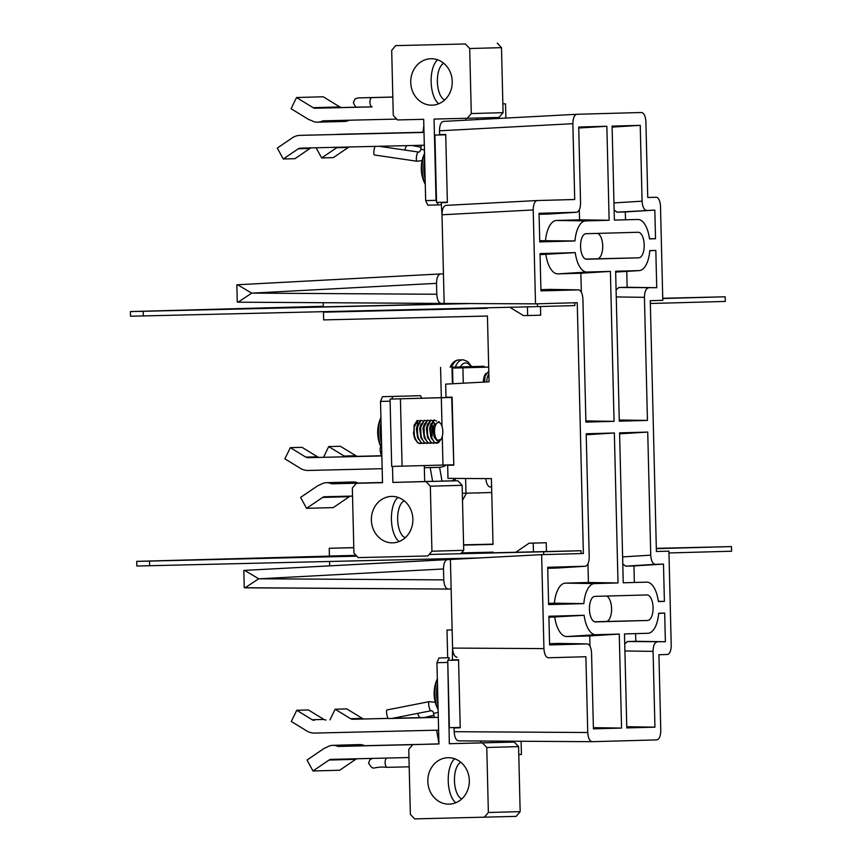 <?xml version="1.0" encoding="UTF-8"?>
<svg xmlns="http://www.w3.org/2000/svg" width="862" height="862" viewBox="0 0 862 862"><rect width="100%" height="100%" fill="white"/><g stroke="black" fill="none" stroke-linecap="round" stroke-linejoin="round"><path stroke-width="1.29" d="M540.054 254.613L575.266 252.62L540.032 253.59L540.948 290.903L578.51 289.858L550.107 289.406M548.243 214.067L576.613 212.267L539.052 213.302L539.752 241.92L574.976 240.951L539.72 240.67M625.489 219.271L625.306 211.944L616.955 212.171L614.132 209.919M616.093 289.912L618.797 287.499L627.148 287.272L626.76 271.39M649.485 238.645L655.529 238.731L654.829 210.102L616.955 212.171M625.306 211.944L654.829 210.102M649.786 250.767L655.82 250.4L649.797 250.562A25.58 11.497 88.6 0 1 639.281 270.603L615.651 272.08L639.098 270.603A25.58 11.497 88.6 0 0 639.281 270.603M627.148 287.272L656.725 287.703L655.82 250.4M655.529 238.731L649.517 238.903A25.58 11.497 88.6 0 0 638.074 219.465A25.58 11.497 88.6 0 0 637.848 219.465L614.38 220.112L612.085 126.121L640.229 125.346L612.106 127.091M540.916 289.654L549.945 289.406M545.851 254.452A26.711 12.003 88.6 0 0 557.919 273.868L580.869 273.232L581.333 292.121M579.318 209.854L579.566 219.821L556.615 220.456A26.711 12.003 88.6 0 0 545.506 240.52M548.103 214.067L539.073 214.315M575.266 252.62A25.58 11.497 88.6 0 0 586.936 272.047L610.393 271.401L580.869 273.232M578.725 128.018L606.848 126.261L609.143 220.263L585.686 220.909A25.58 11.497 88.6 0 0 574.976 240.951M548.922 617.278L584.124 615.285L548.9 616.255L549.6 644.938L587.162 643.903L558.759 643.44M624.745 643.946L627.45 641.533L635.8 641.306L635.617 634.055M635.8 641.306L665.378 641.737L664.677 613.065L658.643 613.442M626.76 726.731L654.937 727.151L626.793 727.927L624.497 633.926L647.955 633.279A25.58 11.497 88.6 0 0 648.138 633.268A25.58 11.497 88.6 0 0 658.665 613.238L664.677 613.065M587.97 563.845L588.423 582.496L565.472 583.132A26.711 12.003 88.6 0 0 554.374 603.184L548.577 603.346M556.884 568.047L547.726 568.306M554.374 603.184L583.843 603.626L548.609 604.596L547.704 567.282L585.33 566.248L556.82 568.058M556.755 568.058L585.266 566.248C587.765 565.591 589.08 562.455 589.209 556.852L586.192 433.769L614.347 432.993L618.011 582.938L594.543 583.585A25.58 11.497 88.6 0 0 583.843 603.626M606.848 126.261L578.704 127.037L580.557 202.861C580.428 208.475 579.113 211.599 576.613 212.267L548.167 214.067M609.143 220.263L579.566 219.821M634.346 581.947L633.958 565.935L625.607 566.162L622.784 563.91M554.719 617.117A26.711 12.003 88.6 0 0 566.776 636.544L589.727 635.908L589.985 646.155M549.568 643.688L558.598 643.44M550.031 289.406L578.51 289.858C581.042 290.386 582.507 293.436 582.906 299.028L585.912 422.111L614.056 421.335L610.393 271.401M622.612 556.906L650.735 555.16L647.728 432.077L619.606 433.823M619.272 419.999L647.448 420.419L644.431 297.336L616.265 296.927M658.342 601.32L664.397 601.407L658.374 601.568A25.58 11.497 88.6 0 0 646.931 582.141A25.58 11.497 88.6 0 0 646.716 582.141L623.248 582.787L619.584 432.853L647.728 432.077M618.011 582.938L588.423 582.496M647.448 420.419L619.293 421.195L615.63 271.25L639.098 270.603M558.684 643.44L587.162 643.903C589.694 644.42 591.16 647.47 591.558 653.062L593.412 728.843L621.556 728.067L593.379 727.657M584.124 615.285A25.58 11.497 88.6 0 0 595.793 634.723L619.261 634.076L589.727 635.908M487.245 308.294L323.465 312.173L323.649 319.899L487.439 316.042L489.045 381.812L445.676 384.129L445.988 397.253L452.141 397.156M323.228 302.702L323.336 306.872L467.419 303.467M442.023 215.769L441.236 202.656L447.378 202.516L445.719 134.472L439.577 134.623L439.48 130.798C439.609 125.195 440.924 122.059 443.424 121.402L576.764 114.29L641.5 112.502C644.033 113.03 645.498 116.079 645.897 121.671L647.75 197.495L656.101 197.269A9.288 4.17 88.6 0 1 660.497 206.438L662.792 300.342L650.271 300.687L656.402 551.486L668.923 551.141L671.218 645.088A9.288 4.17 88.6 0 1 667.274 654.495L658.924 654.721L660.777 730.502C660.648 736.105 659.333 739.24 656.833 739.898L592.14 741.686C589.608 741.158 588.143 738.109 587.744 732.517L585.891 656.736L548.329 657.771C545.808 657.253 544.331 654.193 543.933 648.601L541.638 554.643L244.689 570.375M463.594 544.838L493.01 544.148M487.235 307.799L323.465 312.173M463.605 545.107L493.021 544.418L491.405 478.636L447.971 478.378L447.658 465.297L453.8 465.146L452.13 397.113M356.092 555.376L329.424 556.001L329.23 548.275L353.797 547.704M461.558 552.887L493.204 552.143L493.226 552.865M329.661 565.849L329.553 561.474M515.681 552.327L529.074 543.211L542.144 542.855L546.239 542.758L546.454 551.572M541.638 554.643L583.369 553.501L577.238 302.702L535.507 303.855L533.212 209.951L442.001 214.789C442.131 209.175 443.445 206.04 445.945 205.382L537.069 200.544M509.851 307.271L523.514 315.643L527.663 315.546L540.679 315.18L540.463 306.527M442.001 214.789L443.445 273.857L440.471 273.944C437.971 274.601 436.657 277.736 436.528 283.339L436.786 294.254C437.196 299.847 438.661 302.896 441.193 303.424L535.507 303.855M238.063 302.185L237.276 302.099L236.845 284.859L237.632 284.762L251.704 293.155L238.063 302.185L441.064 303.424M448.165 589.048L244.248 587.722L243.827 570.482L244.614 570.385L258.686 578.779L443.768 579.878C444.178 585.47 445.643 588.52 448.165 589.048L451.138 588.962L452.582 648.084L543.933 648.601M586.623 259.246L638.785 257.813A12.779 5.743 88.6 0 0 644.205 244.894A12.779 5.743 88.6 0 0 638.171 232.266L585.998 233.71A12.779 5.743 88.6 0 0 580.568 246.618A12.779 5.743 88.6 0 0 586.613 259.246A12.779 5.743 88.6 0 0 586.623 259.246L586.602 259.246M595.48 621.922A12.779 5.743 -91.4 0 1 595.47 621.922A12.779 5.743 -91.4 0 1 589.436 609.294A12.779 5.743 -91.4 0 1 594.855 596.375L647.028 594.942A12.779 5.743 -91.4 0 1 653.073 607.57A12.779 5.743 -91.4 0 1 647.642 620.478L595.48 621.922M533.212 209.951C533.341 204.337 534.655 201.202 537.155 200.544L574.717 199.51L572.864 123.686L439.48 130.798M592.022 741.686L458.562 740.867L592.14 741.686M576.807 114.29C574.308 114.948 572.993 118.083 572.864 123.686M627.45 641.533L665.378 641.737M657.027 641.974C654.527 642.632 653.213 645.767 653.084 651.37L624.918 650.961M654.937 727.151L653.084 651.37M613.959 202.915L642.082 201.169L640.229 125.346M642.082 201.169C642.492 206.761 643.957 209.822 646.478 210.339M650.735 555.16C651.144 560.753 652.609 563.802 655.131 564.33L625.607 566.162M664.397 601.407L663.481 564.093L655.131 564.33M619.261 634.076L621.556 728.067M618.797 287.499L656.725 287.703M648.375 287.94C645.875 288.598 644.561 291.733 644.431 297.336M585.707 259.106L597.291 258.794A12.779 5.743 88.6 0 0 602.721 246.877A12.779 5.743 88.6 0 0 597.582 233.386M537.112 200.544L445.945 205.382M456.989 657.253C454.457 656.736 452.992 653.676 452.582 648.084M458.562 740.867C456.03 740.35 454.565 737.29 454.166 731.698L454.069 727.927L460.211 727.787L458.552 659.742L452.41 659.893L452.55 646.716M460.211 727.754L454.069 727.927M453.8 465.124L447.658 465.297M447.378 202.484L441.236 202.656M447.453 559.567C444.943 560.225 443.628 563.36 443.499 568.963L443.768 579.878M443.445 273.857L444.156 303.338M450.417 559.481L451.138 588.962M606.449 596.062A12.779 5.743 -91.4 0 1 611.589 609.553A12.779 5.743 -91.4 0 1 606.158 621.47L594.564 621.782M329.23 548.275L353.786 547.607M333.12 555.915L332.312 556.593L356.696 556.012M238.106 302.185L441.193 303.424M440.471 273.944L237.632 284.762M529.074 543.211L546.239 542.758M533.222 543.114L533.438 551.906M527.663 315.546L527.447 306.85M633.958 565.935L663.481 564.093M245.034 587.809L258.686 578.779M447.4 559.567L244.614 570.385M586.225 434.75L614.347 432.993M585.88 420.925L614.056 421.335M436.528 283.339L251.704 293.155M392.835 97.104L371.921 97.6A4.644 2.09 88.6 0 0 369.949 102.298A4.644 2.09 88.6 0 0 372.147 106.888L315.18 108.246A4.644 4.148 -91.6 0 1 313.089 107.675L296.528 97.525L291.097 108.72L307.659 118.87A17.423 15.559 -91.6 0 0 311.451 120.518A13.932 12.456 -91.6 0 0 317.679 122.188A13.932 12.456 -91.6 0 0 322.7 120.842L396.757 119.096M357.342 107.147L341.891 107.513A4.644 4.148 88.4 0 1 339.8 106.931L323.239 96.781L296.528 97.525M349.207 120.217A13.932 12.456 88.4 0 1 344.391 121.445L317.679 122.188M423.996 132.392L299.987 135.366L423.996 132.436M299.987 135.366A17.423 15.559 -91.6 0 0 299.933 135.377A17.423 15.559 -91.6 0 0 292.261 137.888L277.295 148.07L283.264 158.996L298.23 148.814A4.644 4.148 -91.6 0 1 300.278 148.145A4.644 4.148 -91.6 0 0 300.278 148.145L424.309 145.215M422.983 132.263L338.378 134.31L419.288 132.511M422.973 132.306L419.288 132.403M298.23 148.814L309.921 148.49A4.644 4.148 88.4 0 1 311.397 147.876M309.921 148.49L294.955 158.683L283.264 158.996M337.645 147.262A4.644 4.148 -91.6 0 0 336.633 147.758L348.313 147.434A4.644 4.148 88.4 0 1 349.185 146.982M338.378 134.31A17.423 15.559 -91.6 0 0 338.324 134.31A17.423 15.559 -91.6 0 0 336.676 134.461M348.313 147.434L333.346 157.617L321.666 157.94L336.633 147.758M316.095 147.768L321.666 157.94M406.939 145.624A4.644 2.942 100.9 0 0 405.151 149.546A4.644 2.942 100.9 0 0 405.108 150.096M379.14 146.281L418.264 152.024A4.644 1.067 98.4 0 0 418.264 152.024A4.644 1.067 98.4 0 0 418.178 152.035L417.736 152.423A4.644 1.067 98.4 0 0 416.508 156.658A4.644 1.067 98.4 0 0 416.637 160.989A4.644 1.067 98.4 0 0 416.917 161.226L374.42 154.977A4.644 1.067 -81.6 0 1 374.011 150.419A4.644 1.067 -81.6 0 1 375.132 146.368M416.917 161.226A4.644 1.067 98.4 0 0 416.928 161.226L422.121 160.634M424.427 150.02L420.807 149.212L421.313 145.279M485.737 119.139A9.751 4.385 88.6 0 0 485.629 117.782M505.875 118.072L505.52 103.828L502.869 103.893M477.042 118.019A9.751 4.385 88.6 0 0 476.998 119.613M502.869 103.903L505.52 103.828M445.729 134.828L447.367 202.161M446.925 202.182L436.549 202.419L434.901 135.075L445.719 134.784M445.277 134.838L434.901 135.075M432.056 105.175A23.231 20.753 -91.6 0 0 432.121 105.175A23.231 20.753 -91.6 0 0 452.227 81.427A23.231 20.753 -91.6 0 0 430.914 58.735A23.231 20.753 -91.6 0 0 430.849 58.735A23.231 20.753 -91.6 0 0 410.743 82.483A23.231 20.753 -91.6 0 0 432.056 105.175M437.034 202.408L438.241 204.93L441.29 204.844M438.241 204.93L427.864 205.178L425.666 200.587L436.043 200.35L434.049 119.075L467.247 118.288L471.288 113.547L469.693 48.52L465.426 43.973L395.723 45.621L391.693 50.362L393.277 115.389L397.544 119.937L423.684 119.312L425.666 200.587M465.9 120.206L465.857 118.32M436.043 200.35L436.528 201.352M471.288 113.547L503.085 112.663L499.044 117.404L467.247 118.288M503.085 112.663L501.49 47.647L469.693 48.52M465.426 43.973L395.723 45.621M497.234 43.1L501.49 47.647M425.268 184.285A22.056 9.913 -91.4 0 1 422.973 158.92A22.056 9.913 -91.4 0 1 424.524 153.662M391.563 496.404A23.231 20.753 88.4 0 1 412.876 519.096A23.231 20.753 88.4 0 1 392.77 542.844A23.231 20.753 88.4 0 1 392.695 542.844A23.231 20.753 88.4 0 1 371.382 520.152A23.231 20.753 88.4 0 1 391.488 496.404A23.231 20.753 88.4 0 1 391.563 496.404M421.701 398.212L420.494 395.69L382.502 396.703L392.867 396.455L391.779 399.041M420.494 395.69L392.867 396.455M392.49 466.407L392.878 482.429L457.873 480.77L462.14 485.317L463.724 550.333L460.847 553.716M424.287 465.577L424.686 481.556L392.878 482.429M424.686 481.556L457.873 480.77M462.14 485.317L430.343 486.19L431.927 551.217L463.724 550.333M431.927 551.217L427.897 555.958L358.183 557.606L353.926 553.059L352.332 488.032L356.372 483.291L382.512 482.677L380.519 401.401L382.502 396.703M382.512 482.569L356.372 483.291M390.098 401.175L380.519 401.401M430.343 486.19L426.076 481.642M417.714 422.305A9.751 4.385 88.6 0 0 417.704 422.305A9.751 4.385 88.6 0 0 414.245 426.464M413.555 432.142A9.751 4.385 88.6 0 0 415.452 439.846M452.141 397.371L390.055 399.084L391.693 466.428L442.971 465.06L442.271 436.495M452.141 397.457L390.055 399.084M400.421 398.847L402.069 466.18M485.802 478.604A9.751 4.385 88.6 0 0 490.349 486.965A9.751 4.385 88.6 0 0 491.599 486.513M491.749 492.504L462.334 493.301M455.233 478.421L455.287 480.834M463.282 383.191L462.905 367.815L452.539 368.063L452.916 383.741M452.539 368.063L488.679 367.061M486.093 373.332A9.751 4.385 88.6 0 0 483.41 382.114M465.976 493.215L465.609 478.485M462.905 367.815L488.679 367.104M451.699 397.468L453.789 464.801M453.337 464.812L442.971 465.06M442.023 426.442L441.322 397.716M500.811 742.387A9.751 4.385 88.6 0 0 500.908 741.126M518.773 754.562L521.424 754.498L521.101 741.255M492.213 741.072A9.751 4.385 88.6 0 0 492.374 742.581M458.11 660.109L447.744 660.346L458.562 660.055L460.211 727.431M459.758 727.442L449.382 727.69L447.744 660.346M448.003 757.698A23.231 20.753 88.4 0 1 469.316 780.39A23.231 20.753 88.4 0 1 449.21 804.138A23.231 20.753 88.4 0 1 449.134 804.138A23.231 20.753 88.4 0 1 427.821 781.457A23.231 20.753 88.4 0 1 447.928 757.698A23.231 20.753 88.4 0 1 448.003 757.698M449.307 657.749L438.93 657.997L449.307 657.749L448.218 660.335M447.766 661.423L449.317 743.723L514.312 742.063L518.579 746.611L520.163 811.638L516.133 816.379L414.622 818.9L410.355 814.353L408.771 749.337L412.812 744.596L438.952 743.971L436.959 662.695L438.93 657.997M481.071 741.008L481.115 742.85L449.317 743.723M481.115 742.85L514.312 742.063M518.579 746.611L486.771 747.494L488.366 812.51L520.163 811.638M438.941 743.874L412.779 744.617M447.335 662.458L436.959 662.695M484.325 817.251L488.366 812.51M486.771 747.494L482.515 742.947M412.747 744.66L337.99 746.438A13.932 12.456 -91.6 0 0 332.829 745.339L359.529 744.596A13.932 12.456 88.4 0 1 364.701 745.695L420.968 744.369M408.976 757.536L331.094 759.379A4.644 4.148 -91.6 0 0 329.036 760.047L312.992 770.973L339.703 770.229L355.747 759.314A4.644 4.148 88.4 0 1 356.933 758.765M447.001 630.047L452.141 629.906L447.001 630.047L447.68 657.76M332.829 745.339A13.932 12.456 -91.6 0 0 326.773 747.289A17.423 15.559 -91.6 0 0 323.067 749.121L307.012 760.047L312.992 770.973M337.99 746.438L364.701 745.695M434.308 717.324L433.586 717.453M433.586 717.346L392.598 718.315M388.072 718.423L352.677 719.264L388.051 718.38M392.856 718.261L420.085 717.626M424.47 717.518L434.297 717.281M438.295 717.389L388.137 718.531M438.607 730.157L314.587 733.088A17.423 15.559 -91.6 0 1 306.753 730.944L291.302 721.472L296.743 710.277L308.424 709.954L323.875 719.425L312.184 719.748A4.644 4.148 -91.6 0 0 314.274 720.32M391.994 718.434L438.295 717.346M364.357 718.94A4.644 4.148 88.4 0 1 362.266 718.369L350.586 718.692A4.644 4.148 -91.6 0 0 352.677 719.264M350.586 718.692L335.135 709.221L346.815 708.898L362.266 718.369M329.952 719.899L335.135 709.221M325.965 719.996A4.644 4.148 88.4 0 1 323.875 719.425M312.184 719.748L296.743 710.277M434.308 717.378L433.618 713.488L438.176 712.324M391.725 718.488L430.935 710.784A4.644 1.077 -101.1 0 1 430.935 710.784A4.644 1.077 -101.1 0 1 430.849 710.784L430.397 710.417A4.644 1.077 -101.1 0 1 428.953 706.258A4.644 1.077 -101.1 0 1 428.877 701.916A4.644 1.077 -101.1 0 1 429.147 701.668L387.006 709.943A4.644 1.077 78.9 0 0 386.822 714.533A4.644 1.077 78.9 0 0 388.169 718.574M429.147 701.668A4.644 1.077 -101.1 0 1 429.157 701.657L435.256 702.304M420.15 717.669A4.644 2.942 -103.6 0 1 417.951 713.671A4.644 2.942 -103.6 0 1 417.908 713.337M377.47 482.709L331.579 483.797A13.932 12.456 -91.6 0 0 326.407 482.698L353.118 481.966A13.932 12.456 88.4 0 1 358.28 483.065L382.502 482.494M424.686 481.492L432.627 481.308M442.023 481.082L451.688 480.867M352.526 496.081L324.683 496.738A4.644 4.148 -91.6 0 0 322.614 497.417L306.57 508.332L333.282 507.599L349.325 496.674A4.644 4.148 88.4 0 1 350.511 496.135M454.5 478.41A4.644 4.148 88.4 0 1 451.451 480.921M451.99 367.147L484.121 366.264L451.99 367.147L452.399 383.773M440.579 367.417L441.322 397.673M326.407 482.698A13.932 12.456 -91.6 0 0 320.352 484.659A17.423 15.559 -91.6 0 0 316.645 486.491L300.601 497.406L306.57 508.332M331.579 483.797L358.28 483.065M484.153 367.19A39.954 17.951 -91.4 0 1 484.121 366.264M477.968 493.01L477.914 493.01A17.423 15.559 -91.6 0 0 477.968 493.01A17.423 15.559 -91.6 0 0 479.875 492.827M381.661 455.793L346.255 456.623L381.629 455.739M424.341 467.71L438.866 467.366A17.423 15.559 -91.6 0 0 438.93 467.366A17.423 15.559 -91.6 0 0 446.397 464.974M381.855 455.933L307.863 457.69L381.715 455.89M382.168 468.702L308.176 470.458A17.423 15.559 -91.6 0 1 300.332 468.303L284.891 458.843L290.322 447.647L302.012 447.324L317.453 456.785L305.773 457.108A4.644 4.148 -91.6 0 0 307.863 457.69M357.935 456.3A4.644 4.148 88.4 0 1 355.844 455.729L344.164 456.052A4.644 4.148 -91.6 0 0 346.255 456.623M344.164 456.052L328.713 446.581L340.404 446.268L355.844 455.729M323.53 457.269L328.713 446.581M319.543 457.366A4.644 4.148 88.4 0 1 317.453 456.785M305.773 457.108L290.322 447.647M380.595 447.313A4.644 1.077 78.9 0 0 380.401 451.903A4.644 1.077 78.9 0 0 381.747 455.933M662.738 298.274L725.179 296.797L662.749 298.511M650.336 303.499L725.287 301.441L725.179 296.797M574.782 302.777L574.846 305.579L537.5 306.613L537.425 303.801M472.645 303.499L143.211 311.29L143.329 315.934L130.539 316.214L130.421 311.57L143.211 311.29M537.5 306.613L143.329 315.934M130.421 311.57L323.325 306.301M656.327 548.361L731.461 546.583L656.327 548.652M668.966 552.951L731.579 551.227L731.461 546.583M460.998 553.544L493.226 552.779M543.739 554.589L543.663 551.766L581.02 550.732L581.085 553.555M543.663 551.766L429.157 554.471M356.846 556.184L149.492 561.087L149.611 565.731L136.821 566.011L136.713 561.367L149.492 561.087M479.951 557.919L149.611 565.731M136.713 561.367L333.12 556.012M581.02 550.732L493.226 552.801M381.672 448.262A22.056 9.913 -91.4 0 1 379.118 424.201A22.056 9.913 -91.4 0 1 380.918 417.639M437.239 440.04A9.202 4.138 -91.4 0 1 434.804 427.994A9.202 4.138 -91.4 0 1 440.126 423.08A9.202 4.138 -91.4 0 1 440.579 423.565A9.202 4.138 -91.4 0 1 442.82 431.56A9.202 4.138 -91.4 0 1 441.7 438.133A9.202 4.138 -91.4 0 1 440.956 439.458A9.202 4.138 -91.4 0 1 437.239 440.04M440.579 423.565L438.941 421.626L433.791 425.688L433.36 428.026L433.726 425.968M440.956 439.458L436.775 440.46L434.071 435.719L433.457 427.617M436.732 440.428L434.179 437.153L432.939 428.037L434.707 423.07M433.36 428.026L434.028 435.536M436.657 443.219L434.168 442.335L430.655 435.45L430.041 428.112L430.623 425.128L433.737 420.139L434.48 420.053M431.506 423.49L433.09 422.488L434.523 423.22M431.84 439.006L430.86 437.228L429.621 428.123L431.086 423.501M433.37 443.294L430.849 442.411L427.337 435.525L426.722 428.188L427.304 425.203L430.418 420.214L431.162 420.139M428.522 439.092L427.541 437.314L426.302 428.198L427.767 423.587M430.052 443.38L427.53 442.486L425.052 438.812L424.018 435.601L423.845 425.925M425.203 439.167L424.223 437.39L422.983 428.274L424.449 423.662M420.861 436.226L420.074 428.349L420.656 425.354L424.524 420.29M421.884 439.243L420.904 437.465L419.665 428.36L421.13 423.738M420.02 440.45L418.975 439.308M423.414 443.531L420.893 442.648L417.38 435.763L416.755 428.425L417.337 425.44L420.462 420.451L421.206 420.365M418.566 439.318L417.585 437.551L416.346 428.436L417.811 423.824M420.096 443.618L417.574 442.723L415.096 439.049L413.76 434.631M416.281 422.908L417.52 423.619M431.463 423.598L433.004 427.574M431.334 424.018L432.832 429.599M440.493 440.04L435.87 443.057L434.588 442.325C431.442 438.963 430.138 433.898 430.677 427.132L434.146 420.128L436.646 421.044M435.87 443.057A11.615 5.215 88.6 0 0 436.808 443.23A11.615 5.215 88.6 0 0 439.394 441.592L440.019 440.73M435.019 442.885L433.575 443.305L431.259 442.4C428.123 439.038 426.819 433.974 427.358 427.218L430.828 420.203L432.832 420.656M431.7 442.971L430.257 443.38L427.94 442.475C424.804 439.114 423.501 434.049 424.039 427.293L427.509 420.29L429.513 420.731M428.382 443.046L426.938 443.456L424.621 442.551C421.486 439.2 420.182 434.136 420.721 427.369L424.19 420.365L426.194 420.807M426.733 443.456L424.212 442.562L421.033 436.851L420.656 425.354M425.063 443.122L423.619 443.531L421.302 442.637C418.167 439.275 416.863 434.211 417.402 427.444L420.871 420.44L422.876 420.893M421.744 443.197L420.3 443.618L417.984 442.712C414.848 439.351 413.544 434.286 414.083 427.53L417.553 420.527L419.557 420.968M414.396 437.002L414.019 425.516L417.143 420.527L418.092 420.43M417.714 436.926L417.337 425.44M432.131 425.796L432.239 436.01M424.352 436.775L423.985 425.278L427.099 420.3L427.843 420.214M427.671 436.689L427.304 425.203M430.989 436.614L430.623 425.128M438.101 709.555A22.056 9.913 -91.4 0 1 435.806 684.191A22.056 9.913 -91.4 0 1 437.357 678.933M450.136 367.147A22.056 9.913 -91.4 0 1 450.697 366.016A34.976 34.976 0 0 0 450.115 367.147M484.455 380.433L484.961 376.726M484.078 382.082L484.358 377.513L485.705 374.162M483.959 377.373L484.207 378.429M483.754 378.289L484.045 380.444M488.776 371.048L485.058 376.252L484.595 381.941M486.771 381.931A9.202 4.138 -91.4 0 1 488.862 374.227M443.779 63.325A18.587 8.351 88.6 0 0 437.454 78.119A18.587 8.351 88.6 0 0 441.538 97.234A18.587 8.351 88.6 0 0 444.76 99.906M438.78 103.752A23.231 10.441 -91.4 0 1 436.344 101.253A23.231 10.441 -91.4 0 1 431.151 79.099A23.231 10.441 -91.4 0 1 437.616 59.812M404.31 500.897A18.587 8.351 88.6 0 0 397.651 518.094A18.587 8.351 88.6 0 0 403.987 537.058A18.587 8.351 88.6 0 0 405.302 537.662M399.192 541.519A23.231 10.441 -91.4 0 1 391.423 519.721A23.231 10.441 -91.4 0 1 398.018 497.396M460.858 762.288A18.587 8.351 88.6 0 0 454.533 777.082A18.587 8.351 88.6 0 0 458.627 796.197A18.587 8.351 88.6 0 0 461.838 798.869M455.858 802.716A23.231 10.441 -91.4 0 1 453.423 800.216A23.231 10.441 -91.4 0 1 448.24 778.074A23.231 10.441 -91.4 0 1 454.705 758.775M557.919 273.868L586.936 272.047M556.615 220.456L585.686 220.909M565.472 583.132L594.543 583.585M566.776 636.544L595.793 634.723M237.707 284.751L440.374 273.944M448.046 589.048L245.131 587.809M443.424 121.402L576.71 114.29M454.166 731.698L587.744 732.517M443.499 568.963L259.968 578.758M252.997 293.123L436.786 294.254M656.101 197.269L647.75 197.463L656.101 197.269M647.642 620.478L606.158 621.47M638.785 257.813L597.291 258.794M313.089 107.675L339.8 106.931M315.18 108.246L341.891 107.513M425.149 179.382A23.231 10.441 -91.4 0 1 424.643 158.586M355.747 759.314L329.036 760.047M372.556 758.398L370.003 759.627L368.548 763.107C374.334 772.04 371.414 765.822 387.307 767.331A4.644 2.09 -91.4 0 1 385.109 762.751A4.644 2.09 -91.4 0 1 386.984 758.054M349.325 496.674L322.614 497.417M381.554 443.348A23.231 10.441 -91.4 0 1 380.832 423.695A23.231 10.441 -91.4 0 1 381.036 422.563M437.982 704.653A23.231 10.441 -91.4 0 1 437.476 683.857M460.351 366.867A20.052 9.008 -91.4 0 1 466.04 362.956A20.052 9.008 -91.4 0 1 470.889 366.576M455.33 367.007A23.231 10.441 -91.4 0 1 462.625 359.82A23.231 10.441 -91.4 0 1 463.206 359.842M451.591 367.115A23.231 10.441 -91.4 0 1 458.896 359.917L463.508 359.863L467.7 361.587L471.676 366.555M299.933 135.377L311.613 135.054M338.324 134.31L350.004 133.987M372.147 106.888L357.234 107.125C356.265 107.847 354.982 106.36 353.388 102.664L354.982 99.044L357.784 97.912L392.824 97.018M423.835 125.615L422.962 132.425M420.807 149.212C420.193 151.41 419.331 152.358 418.221 152.046L418.458 152.143M371.921 97.6L358.086 97.902M412.058 145.495L421.065 147.24M424.513 153.533A34.976 34.976 0 0 0 425.268 184.414M431.129 710.654L430.892 710.762C432.444 710.794 433.36 711.7 433.618 713.477M424.255 717.572L433.931 715.234M387.307 767.331L409.202 766.814M438.93 743.281L436.603 730.211M442.034 481.147L439.577 467.344M462.506 500.337L466.428 493.333M432.638 481.362L430.181 467.57M380.918 417.499A34.976 34.976 0 0 0 381.672 448.391M421.033 436.851L420.699 435.687M423.985 425.278L423.705 426.453M433.791 425.688L433.661 426.227M437.357 678.803A34.976 34.976 0 0 0 438.111 709.685M485.058 376.252L484.853 377.147M458.896 359.917C455.395 360.208 452.669 362.245 450.697 366.016"/></g></svg>
